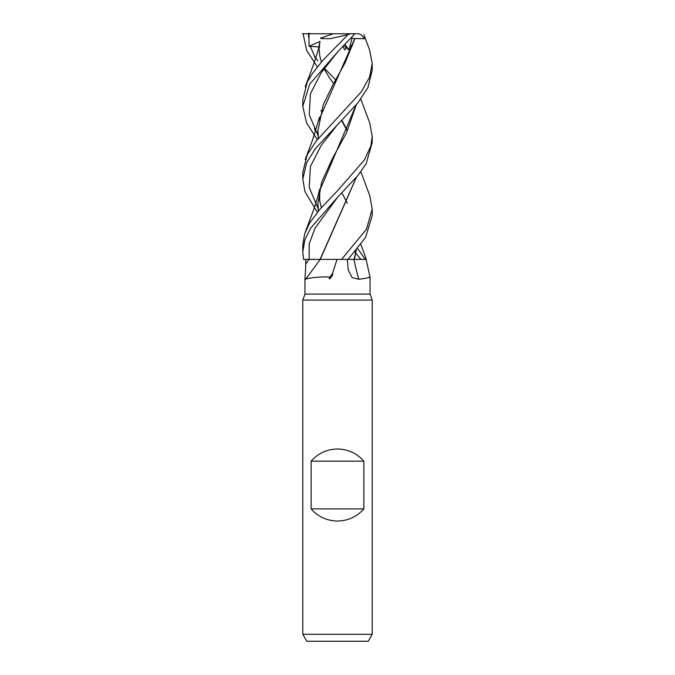 <?xml version="1.0" encoding="UTF-8"?>
<svg xmlns="http://www.w3.org/2000/svg" width="675" height="675" viewBox="0 0 675 675"><rect width="100%" height="100%" fill="white"/><g stroke="black" fill="none" stroke-linecap="round" stroke-linejoin="round"><path stroke-width="1.01" d="M369.74 195.649L372.212 209.005L366.441 229.281L341.584 259.394L305.716 259.394L305.699 264.085C305.876 271.232 304.113 282.04 305.522 279.273L305.302 279.636L304.957 278.927L304.957 294.106L370.043 294.106L372.212 300.071L372.212 634.306L302.788 634.306L306.796 641.25L368.204 641.25L372.212 634.306M356.172 250.408L354.029 259.352L348.114 259.352L354.383 259.352L348.114 259.36L358.265 259.394M356.341 250.206L354.265 259.352L360.813 259.394L354.265 259.369L366.331 259.386M304.957 294.106L302.788 300.071L372.212 300.071M311.116 508.899L311.116 461.168C318.144 453.288 326.945 449.238 337.5 449.018C348.055 449.238 356.847 453.288 363.876 461.168L363.876 508.899C356.847 516.78 348.055 520.83 337.5 521.049C326.945 520.83 318.144 516.78 311.116 508.899L363.876 508.899M366.052 259.394L370.043 277.054L370.043 294.106M368.795 277.552C369.807 275.974 373.452 277.552 358.737 279.273L352.08 277.552L348.199 269.933L347.338 259.394M320.152 259.394A587.419 559.373 -32.8 0 1 305.522 279.273C307.868 277.552 330.21 275.974 329.586 277.552A598.185 569.624 -32.8 0 0 332.48 273.502C333.104 274.008 332.716 275.181 331.298 277.003C331.223 277.602 328.244 280.631 329.586 277.552M337.061 259.394L332.48 273.502M353.86 259.394A587.419 363.909 -70.9 0 0 358.737 279.273M372.212 142.577L366.162 163.755L357.944 175.441L337.686 197.108L314.989 228.251L309.226 243.81L309.099 259.377L303.581 259.394L302.788 251.977L304.83 239.878L310.66 228.116L337.686 197.108L314.989 228.251L309.226 243.81L309.099 259.377L320.085 259.377L303.623 259.394L314.457 259.36M309.108 259.394L320.186 259.394M356.324 177.432L320.279 259.394M356.172 177.618L320.077 259.394M365.344 259.394L354.257 259.394M311.116 461.168L363.876 461.168M317.343 66.825L306.678 50.49L303.109 33.75M314.331 56.278L317.933 60.792M324.405 68.276L335.441 79.582M369.698 122.943L372.212 136.223L370.887 145.868L364.508 159.823L337.5 190.789L320.068 209.098L309.825 222.691L304.636 233.972L302.788 245.185L302.788 251.977M341.584 259.394L348.072 259.394L365.622 237.338L372.212 215.544L372.212 209.005M317.343 139.615L306.543 122.85L302.788 106.414L309.639 84.232L337.5 52.051L354.873 33.75L358.788 33.75L360.948 34.653L364.812 38.711L354.94 38.576L345.094 62.826L332.817 84.991L323.241 104.861L317.883 130.916L318.279 138.459M302.349 33.75L354.873 33.75M350.603 33.75L347.946 34.653L322.869 60.328L312.39 73.491L307.218 82.029L302.788 99.883L302.788 106.414M357.657 248.577L365.276 259.335M360.821 259.36L355.826 253.133M355.691 252.973L354.856 251.977M317.351 212.313L304.982 191.649L302.788 179.179L306.678 162.692L315.537 148.407L357.834 102.904L367.875 87.657L372.212 70.225L372.212 63.425M369.698 50.279L372.212 63.433L369.605 77.085L361.42 91.682L316.271 140.965L307.209 154.778L302.788 172.479L302.788 179.179M308.981 33.016L309.057 46.271L318.845 46.913M314.305 128.891L317.925 133.549M321.005 38.576L330.159 38.711L347.946 34.653M341.643 120.614L347.127 130.798M319.975 41.588L318.676 47.925M341.93 120.327L347.304 130.435M310.196 45.993L315.537 58.523L310.196 45.993M343.896 45.571L348.933 49.967L352.046 38.129L354.746 38.585L318.676 120.648M317.883 130.182L318.372 138.358M341.93 192.923L347.304 203.217M337.719 51.832L321.199 72.782L310.433 93.724L309.226 114.657L318.026 135.591L309.226 114.657L310.433 93.724L321.199 72.782L337.702 51.848M356.164 104.887L318.718 193.05M317.883 202.947L318.364 211.089M346.663 47.672L344.621 49.967L343.178 46.313M352.62 45.461L350.072 45.984M337.635 124.529L321.165 145.488L310.424 166.447L309.226 187.405L318.018 208.356L309.226 187.405L310.424 166.447L321.165 145.488L337.635 124.529M318.279 211.199L317.883 203.749L321.621 182.233L332.48 158.465L346.503 132.832L356.316 104.709M309.057 46.271L320.009 41.453M320.532 38.129L333.323 33.75M305.691 259.394L303.581 259.394M343.069 46.423L344.621 49.967M352.046 38.129L351.219 37.783M345.009 44.407L348.933 49.967M309.133 259.394A582.871 555.044 -32.8 0 1 305.699 264.085M308.45 33.75L308.593 37.243M348.131 259.335L354.038 259.343M354.265 259.352L363.007 259.369M302.788 300.071L302.788 634.306M372.212 142.94L372.212 136.223M319.486 44.44C316.583 58.143 308.77 77.001 305.176 86.83M369.824 195.868L360.847 171.712M333.399 83.194L329.442 77.861L324.059 68.749M321.351 62.032L319.748 55.704L319.224 49.714M319.241 48.541L319.739 43.327M369.816 50.608L363.867 34.653M319.494 117.222L312.5 140.164L305.184 159.621M366.331 259.394L360.847 244.401M320.903 110.953L321.038 110.523M321.342 207.613L319.697 200.72L319.714 188.975M369.816 123.263L360.847 99.132M319.486 189.92C317.874 196.855 315.537 204.525 312.466 212.929L305.184 232.386"/></g></svg>
